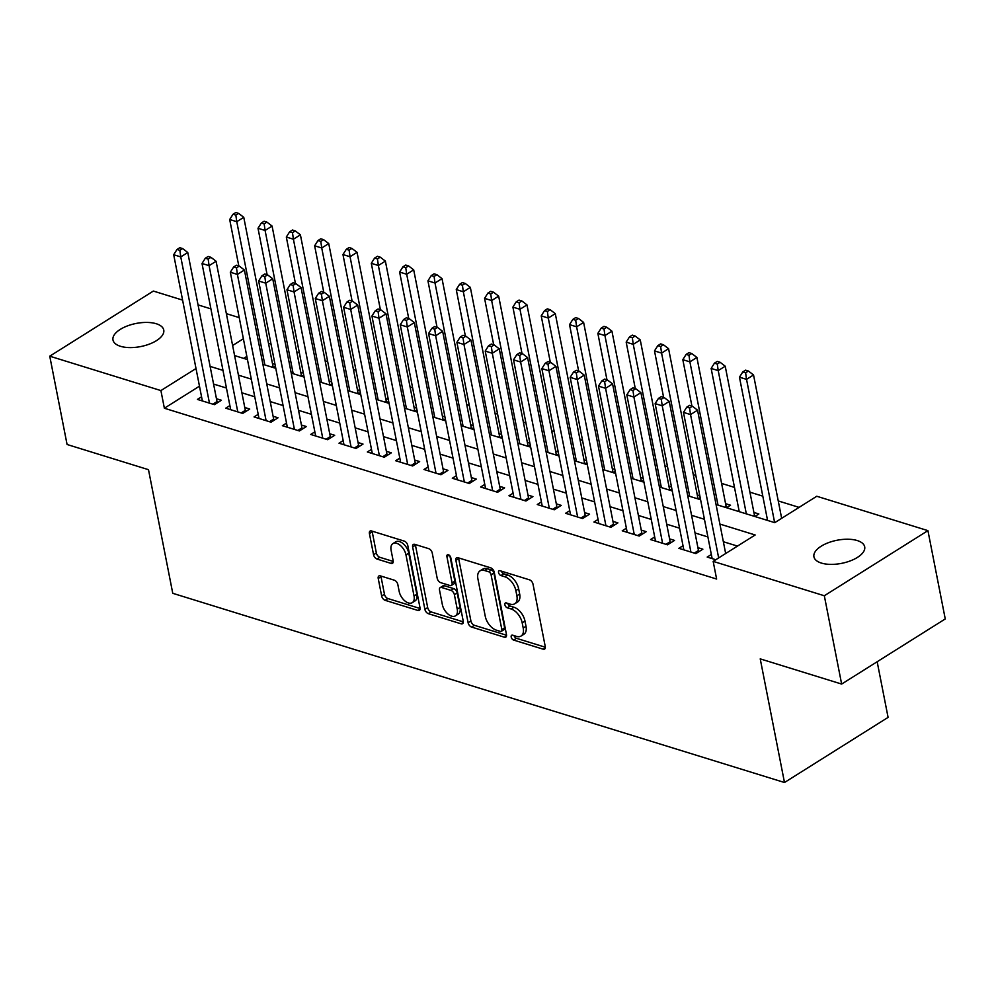 <?xml version="1.0" encoding="UTF-8"?>
<svg xmlns="http://www.w3.org/2000/svg" width="995" height="995" viewBox="0 0 995 995"><rect width="100%" height="100%" fill="white"/><g stroke="black" fill="none" stroke-linecap="round" stroke-linejoin="round"><path stroke-width="1.49" d="M511.194 637.024A2.774 1.592 -122.2 0 0 513.619 640.059L543.158 649.188A3.968 2.276 -122.2 0 0 544.588 649.088A3.968 2.276 -122.2 0 0 545.26 646.588L533.009 584.177A3.968 2.276 -122.2 0 0 529.551 579.849L500.012 570.72A2.774 1.592 -122.2 0 0 499.017 570.794A2.774 1.592 -122.2 0 0 498.545 572.535A2.774 1.592 -122.2 0 0 500.97 575.57L504.788 576.752A12.699 7.301 -122.2 0 1 515.858 590.595L516.878 595.794A12.699 7.301 -122.2 0 1 514.738 603.791A12.699 7.301 -122.2 0 1 510.161 604.139L506.343 602.958A2.774 1.592 -122.2 0 0 505.336 603.032A2.774 1.592 -122.2 0 0 504.875 604.786A2.774 1.592 -122.2 0 0 507.288 607.808L511.119 608.99A12.699 7.301 -122.2 0 1 522.188 622.845L523.208 628.044A12.699 7.301 -122.2 0 1 521.069 636.041A12.699 7.301 -122.2 0 1 516.492 636.377L512.661 635.196A2.774 1.592 -122.2 0 0 511.666 635.27A2.774 1.592 -122.2 0 0 511.194 637.024M514.092 635.643A2.774 1.592 -122.2 0 0 516.417 638.293L545.335 647.235M501.443 571.155A2.774 1.592 -122.2 0 0 503.769 573.804L507.587 574.986L504.788 576.752M507.761 603.393A2.774 1.592 -122.2 0 0 510.087 606.054L513.917 607.236L511.119 608.99M156.29 323.748A25.87 11.778 168.9 0 1 163.752 330.029A25.87 11.778 168.9 0 1 149.225 344.158A25.87 11.778 168.9 0 1 120.445 346.285A25.87 11.778 168.9 0 1 112.982 339.991A25.87 11.778 168.9 0 1 127.509 325.875A25.87 11.778 168.9 0 1 156.29 323.748M857.23 540.546A25.87 11.778 168.9 0 1 864.692 546.827A25.87 11.778 168.9 0 1 850.165 560.944A25.87 11.778 168.9 0 1 821.385 563.071A25.87 11.778 168.9 0 1 813.922 556.79A25.87 11.778 168.9 0 1 828.449 542.673A25.87 11.778 168.9 0 1 857.23 540.546M380.326 575.869A3.968 2.276 -122.2 0 0 378.896 575.981A3.968 2.276 -122.2 0 0 378.224 578.481L381.657 595.98A3.968 2.276 -122.2 0 0 385.115 600.308L417.925 610.457A3.968 2.276 -122.2 0 0 419.355 610.345A3.968 2.276 -122.2 0 0 420.027 607.846L407.776 545.447A3.968 2.276 -122.2 0 0 404.318 541.118L371.521 530.969A3.968 2.276 -122.2 0 0 370.078 531.081A3.968 2.276 -122.2 0 0 369.419 533.581L373.56 554.725A3.968 2.276 -122.2 0 0 377.03 559.053L391.06 563.394A3.968 2.276 -122.2 0 0 392.49 563.282A3.968 2.276 -122.2 0 0 393.162 560.794L391.11 550.297A10.609 6.107 -122.2 0 1 392.888 543.618A10.609 6.107 -122.2 0 1 400.438 545.509A10.609 6.107 -122.2 0 1 405.972 554.899L414.032 595.98A10.609 6.107 -122.2 0 1 412.253 602.671A10.609 6.107 -122.2 0 1 404.704 600.781A10.609 6.107 -122.2 0 1 399.169 591.391L397.826 584.538A3.968 2.276 -122.2 0 0 394.356 580.209L380.326 575.869M716.039 504.49L774.769 522.661L816.771 496.256L927.925 530.633L945.25 618.94L841.646 684.062L760.23 658.877L784.483 782.505L172.757 593.306L148.491 469.677L67.075 444.491L49.75 356.185L153.354 291.062L182.595 300.104M841.646 684.062L824.32 595.756L713.166 561.379L755.168 534.974L719.882 524.067M199.473 386.172L164.374 408.236L716.624 579.04L713.166 561.379M164.374 408.236L160.904 390.575L49.75 356.185M468.11 622.721A3.968 2.276 -122.2 0 0 471.568 627.049L504.378 637.198A3.968 2.276 -122.2 0 0 505.808 637.086A3.968 2.276 -122.2 0 0 506.48 634.586L494.229 572.187A3.968 2.276 -122.2 0 0 490.771 567.859L457.974 557.71A3.968 2.276 -122.2 0 0 456.543 557.822A3.968 2.276 -122.2 0 0 455.872 560.322L468.11 622.721L470.909 620.967A3.968 2.276 -122.2 0 0 474.379 625.295L506.554 635.245M461.145 623.828L428.347 613.679A3.968 2.276 -122.2 0 1 424.89 609.35L412.639 546.951A3.968 2.276 -122.2 0 1 413.311 544.452A3.968 2.276 -122.2 0 1 414.741 544.34L428.783 548.68A3.968 2.276 -122.2 0 1 432.24 553.009L437.203 578.319A3.968 2.276 -122.2 0 0 440.661 582.647L449.976 585.52A3.968 2.276 -122.2 0 0 451.407 585.421A3.968 2.276 -122.2 0 0 452.078 582.921L446.904 556.566A2.774 1.592 -122.2 0 1 447.377 554.824A2.774 1.592 -122.2 0 1 449.354 555.309A2.774 1.592 -122.2 0 1 450.797 557.772L463.247 621.216A3.968 2.276 -122.2 0 1 462.575 623.716A3.968 2.276 -122.2 0 1 461.145 623.828L463.297 622.472M274.993 364.319L272.456 363.536M303.313 373.075L300.776 372.292M331.633 381.831L329.096 381.048M359.954 390.6L357.416 389.816M388.274 399.356L385.737 398.572M416.594 408.112L414.057 407.328M444.914 416.868L442.377 416.084M473.247 425.636L470.697 424.853M501.567 434.392L499.017 433.609M529.887 443.148L527.338 442.365M558.207 451.917L555.67 451.121M586.528 460.673L583.99 459.889M614.848 469.429L612.311 468.645M643.168 478.185L640.631 477.401M671.488 486.953L668.951 486.157M699.808 495.709L697.271 494.925M691.774 353.524L688.938 352.64L686.14 354.407L688.975 355.277L691.774 353.524L696.898 357.454L726.139 506.505A4.042 2.326 57.8 0 0 726.537 507.736L730.541 505.211L725.591 503.681M720.094 362.279L717.258 361.409L714.46 363.163L717.295 364.046L720.094 362.279L725.218 366.21L754.459 515.261A4.042 2.326 57.8 0 0 754.857 516.492L758.862 513.98L753.911 512.437M711.338 554.476L707.196 557.076L715.778 559.737M683.018 545.72L678.876 548.32L695.866 553.581L702.868 549.178L697.905 547.648M654.698 536.952L650.556 539.564L667.545 544.812L674.548 540.422L669.585 538.88M626.377 528.196L622.236 530.808L639.225 536.056L646.228 531.653L641.265 530.124M598.057 519.44L593.915 522.039L610.905 527.3L617.907 522.897L612.945 521.368M569.737 510.684L565.583 513.283L582.585 518.544L589.587 514.141L584.625 512.612M541.417 501.915L537.263 504.527L554.265 509.776L561.255 505.385L556.304 503.843M513.097 493.159L508.942 495.759L525.945 501.02L532.934 496.617L527.984 495.087M484.776 484.403L480.622 487.003L497.624 492.264L504.614 487.861L499.664 486.331M456.456 475.635L452.302 478.247L469.304 483.495L476.294 479.105L471.344 477.563M428.124 466.879L423.982 469.491L440.972 474.739L447.974 470.337L443.024 468.807M399.803 458.123L395.662 460.722L412.651 465.983L419.654 461.58L414.704 460.051M371.483 449.367L367.342 451.966L384.331 457.227L391.333 452.824L386.383 451.295M343.163 440.598L339.021 443.21L356.011 448.459L363.013 444.068L358.063 442.526M314.843 431.842L310.701 434.454L327.691 439.703L334.693 435.3L329.743 433.77M286.523 423.086L282.381 425.686L299.371 430.947L306.373 426.544L301.423 425.014M258.202 414.33L254.061 416.93L271.05 422.191L278.053 417.788L273.103 416.258M229.882 405.562L225.741 408.174L242.73 413.422L249.733 409.032L244.77 407.49M737.482 546.093L723.353 541.728M707.893 536.939L695.032 532.959M679.573 528.183L666.712 524.203M651.252 519.427L638.392 515.447M622.932 510.671L610.072 506.691M594.612 501.903L581.752 497.923M566.292 493.147L553.419 489.167M537.972 484.391L525.099 480.411M509.651 475.635L496.779 471.655M481.331 466.866L468.458 462.886M453.011 458.11L440.138 454.13M424.691 449.354L411.818 445.374M396.371 440.598L383.498 436.618M368.05 431.83L355.178 427.85M339.73 423.074L326.858 419.094M311.41 414.318L298.537 410.338M283.09 405.55L270.217 401.57M254.77 396.794L241.897 392.814M226.45 388.038L213.577 384.058M201.562 396.806L197.42 399.418L214.41 404.666L221.412 400.264L216.45 398.734M799.084 507.375L778.252 500.933M762.804 496.157L749.932 492.177M734.484 487.388L721.611 483.408M695.828 475.436L693.291 474.652M667.508 466.68L664.971 465.896M639.188 457.924L636.651 457.14M610.868 449.155L608.331 448.372M582.548 440.399L580.01 439.616M554.227 431.643L551.69 430.86M525.907 422.887L523.37 422.091M497.587 414.119L495.05 413.335M469.267 405.363L466.73 404.579M440.947 396.607L438.409 395.823M412.626 387.851L410.089 387.055M384.306 379.083L381.757 378.299M355.986 370.327L353.436 369.543M327.666 361.571L325.116 360.787M299.346 352.802L296.796 352.019M271.013 344.046L268.476 343.263M246.835 356.397L243.663 358.387M767.344 519.278L766.187 519.999M739.011 510.51L737.855 511.243M700.206 497.724L698.216 498.98A4.042 2.326 57.8 0 1 697.818 497.749L668.578 348.698L661.575 353.088L654.499 350.899L663.603 397.328M671.886 488.968L669.896 490.224A4.042 2.326 57.8 0 1 669.498 488.993L640.258 339.929L633.255 344.332L626.178 342.143L635.283 388.572M643.566 480.212L641.576 481.456A4.042 2.326 57.8 0 1 641.178 480.224L611.937 331.173L604.935 335.576L597.858 333.387L606.962 379.816M615.246 471.443L613.243 472.7A4.042 2.326 57.8 0 1 612.858 471.468L583.617 322.417L576.615 326.82L569.538 324.619L578.642 371.06M586.926 462.687L584.923 463.944A4.042 2.326 57.8 0 1 584.538 462.712L555.297 313.649L548.295 318.052L541.218 315.863L550.322 362.292M558.605 453.931L556.603 455.175M530.273 445.175L528.283 446.419A4.042 2.326 57.8 0 1 527.897 445.188L498.657 296.137L491.654 300.54L484.577 298.351L493.682 344.78M501.953 436.407L499.963 437.663A4.042 2.326 57.8 0 1 499.577 436.432L470.337 287.381L463.334 291.771L456.257 289.582L465.361 336.024M473.632 427.651L471.642 428.907A4.042 2.326 57.8 0 1 471.257 427.676L442.016 278.612L435.014 283.015L427.937 280.826L437.041 327.255M445.312 418.895L443.322 420.139A4.042 2.326 57.8 0 1 442.937 418.92L413.696 269.856L406.694 274.259L399.617 272.07L408.721 318.499M416.992 410.127L415.002 411.383A4.042 2.326 57.8 0 1 414.616 410.151L385.376 261.1L378.374 265.503L371.297 263.314L380.401 309.743M388.672 401.371L386.682 402.627A4.042 2.326 57.8 0 1 386.296 401.395L357.056 252.344L350.053 256.735L342.964 254.546L352.081 300.975M360.352 392.615L358.362 393.871M332.031 383.859L330.041 385.102A4.042 2.326 57.8 0 1 329.656 383.871L300.403 234.82L293.413 239.223L286.324 237.034L295.44 283.463M303.711 375.09L301.721 376.346A4.042 2.326 57.8 0 1 301.336 375.115L272.083 226.064L265.093 230.467L258.003 228.278L267.12 274.707M275.391 366.334L273.401 367.59A4.042 2.326 57.8 0 1 273.016 366.359L243.763 217.308L236.773 221.698L229.683 219.509L238.8 265.939M784.483 782.505L888.087 717.383L877.167 661.737M927.925 530.633L824.32 595.756M198.042 304.893L210.915 308.873M226.362 313.649L239.235 317.629M234.596 355.588L247.457 359.568M262.916 364.344L275.777 368.324M291.236 373.1L304.097 377.08M319.557 381.869L332.429 385.849M347.877 390.625L360.75 394.605M376.197 399.381L389.07 403.361M404.517 408.137L417.39 412.117M432.837 416.905L445.71 420.885M461.158 425.661L474.03 429.641M489.478 434.417L502.351 438.397M517.798 443.173L530.671 447.153M546.118 451.941L558.991 455.921M574.438 460.697L587.311 464.677M602.759 469.453L615.631 473.433M631.079 478.209L643.952 482.189M659.399 486.978L672.272 490.958M687.719 495.734L700.592 499.714M243.377 338.735L232.619 345.501M196.015 368.511L160.904 390.575M704.435 519.29L691.562 515.31M676.115 510.522L663.242 506.542M647.795 501.766L634.922 497.786M619.475 493.01L606.602 489.03M591.154 484.242L578.282 480.262M562.834 475.486L549.961 471.506M534.514 466.73L521.641 462.75M506.194 457.974L493.321 453.994M477.861 449.205L465.001 445.225M449.541 440.449L436.681 436.469M421.221 431.693L408.36 427.713M392.901 422.937L380.04 418.957M364.58 414.169L351.72 410.189M336.26 405.413L323.4 401.433M307.94 396.657L295.067 392.677M279.62 387.901L266.747 383.908M251.3 379.132L238.427 375.152M222.979 370.376L210.107 366.396M521.069 636.041L523.867 634.275A12.699 7.301 -122.2 0 0 526.007 626.278L523.208 628.044M513.917 607.236A12.699 7.301 -122.2 0 1 524.987 621.079L526.007 626.278M514.738 603.791L517.549 602.037A12.699 7.301 -122.2 0 0 519.676 594.04L516.878 595.794M507.587 574.986A12.699 7.301 -122.2 0 1 518.656 588.841L519.676 594.04M458.596 557.896A3.968 2.276 -122.2 0 0 458.67 558.556L470.909 620.967M500.361 631.402A2.774 1.592 -122.2 0 0 501.368 631.315A2.774 1.592 -122.2 0 0 501.841 629.574L491.082 574.787A2.774 1.592 -122.2 0 0 488.669 571.764L484.64 570.521A12.699 7.301 -122.2 0 0 480.05 570.856A12.699 7.301 -122.2 0 0 477.911 578.866L485.262 616.303A12.699 7.301 -122.2 0 0 496.331 630.146L500.361 631.402M501.368 631.315L504.166 629.561A2.774 1.592 -122.2 0 0 504.639 627.808L501.841 629.574M480.05 570.856L482.849 569.103A12.699 7.301 -122.2 0 1 487.438 568.754L491.468 569.998A2.774 1.592 -122.2 0 1 493.893 573.033L504.639 627.808M463.322 621.875L431.146 611.925L428.347 613.679M415.363 544.539A3.968 2.276 -122.2 0 0 415.437 545.185L427.688 607.597A3.968 2.276 -122.2 0 0 431.146 611.925M451.407 585.421L454.205 583.655A3.968 2.276 -122.2 0 0 454.877 581.155L449.927 555.919M442.352 604.587A10.609 6.107 -122.2 0 0 447.899 613.977A10.609 6.107 -122.2 0 0 455.449 615.868A10.609 6.107 -122.2 0 0 457.227 609.176L454.392 594.712A3.968 2.276 -122.2 0 0 450.934 590.383L441.618 587.498A3.968 2.276 -122.2 0 0 440.188 587.61A3.968 2.276 -122.2 0 0 439.516 590.11L442.352 604.587M455.449 615.868L458.247 614.102A10.609 6.107 -122.2 0 0 460.026 607.423L457.227 609.176M440.188 587.61L442.986 585.844A3.968 2.276 -122.2 0 1 444.417 585.744L453.732 588.617A3.968 2.276 -122.2 0 1 457.19 592.945L460.026 607.423M412.253 602.671L415.052 600.905A10.609 6.107 -122.2 0 0 416.843 594.226L414.032 595.98M392.888 543.618L395.687 541.852A10.609 6.107 -122.2 0 1 403.236 543.743A10.609 6.107 -122.2 0 1 408.771 553.145L416.843 594.226M372.13 531.168A3.968 2.276 -122.2 0 0 372.217 531.815L376.359 552.971A3.968 2.276 -122.2 0 0 379.829 557.299L393.236 561.441M380.948 576.055A3.968 2.276 -122.2 0 0 381.023 576.714L384.456 594.226A3.968 2.276 -122.2 0 0 387.913 598.555L420.101 608.505M781.66 518.32L753.538 374.966L746.536 379.369L739.459 377.18L767.568 520.422M774.645 522.624L746.536 379.369L745.616 372.802L748.414 371.035L745.578 370.165L742.78 371.931L745.616 372.802M739.459 377.18L742.78 371.931M748.414 371.035L753.538 374.966M725.666 553.519L697.545 410.176L690.542 414.567L718.664 557.921M689.61 408L692.42 406.246L689.585 405.363L686.786 407.129L689.61 408L690.542 414.567L683.465 412.378L712.146 558.618M697.545 410.176L692.42 406.246M686.786 407.129L683.465 412.378M746.325 513.855L718.216 370.613L711.139 368.424L739.248 511.666M725.218 366.21L718.216 370.613L717.295 364.046M711.139 368.424L714.46 363.163M718.004 505.099L689.896 361.857L682.819 359.668L691.923 406.097M696.898 357.454L689.896 361.857L688.975 355.277M682.819 359.668L686.14 354.407M689.684 496.343L661.575 353.088L660.655 346.521L663.454 344.767L660.618 343.884L657.819 345.651L660.655 346.521M654.499 350.899L657.819 345.651M663.454 344.767L668.578 348.698M661.364 487.575L633.255 344.332L632.335 337.765L635.133 335.999L632.298 335.128L629.499 336.882L632.335 337.765M626.178 342.143L629.499 336.882M635.133 335.999L640.258 339.929M694.299 553.096L698.465 550.471L669.225 401.408L662.222 405.811L690.903 552.038M661.289 399.244L664.1 397.49L661.265 396.607L658.466 398.373L661.289 399.244L662.222 405.811L655.133 403.622L683.826 549.849M698.465 550.471A4.042 2.326 -122.2 0 0 698.851 551.69M669.225 401.408L664.1 397.49M658.466 398.373L655.133 403.622M665.966 544.327L670.145 541.715L640.904 392.652L633.902 397.055L662.583 543.282M632.969 390.488L635.768 388.722L632.944 387.851L630.146 389.605L632.969 390.488L633.902 397.055L626.813 394.866L655.506 541.093M670.145 541.715A4.042 2.326 -122.2 0 0 670.53 542.934M640.904 392.652L635.768 388.722M630.146 389.605L626.813 394.866M637.646 535.571L641.825 532.947L612.572 383.896L605.582 388.299L634.263 534.526M604.649 381.719L607.447 379.966L604.624 379.095L601.826 380.849L604.649 381.719L605.582 388.299L598.492 386.11L627.186 532.337M641.825 532.947A4.042 2.326 -122.2 0 0 642.21 534.178M612.572 383.896L607.447 379.966M601.826 380.849L598.492 386.11M609.326 526.815L613.505 524.191L584.252 375.14L577.262 379.53L605.943 525.77M576.329 372.963L579.127 371.21L576.304 370.327L573.506 372.093L576.329 372.963L577.262 379.53L570.172 377.341L598.866 523.581M613.505 524.191A4.042 2.326 -122.2 0 0 613.89 525.422M584.252 375.14L579.127 371.21M573.506 372.093L570.172 377.341M633.044 478.819L604.935 335.576L604.015 329.009L606.813 327.243L603.977 326.372L601.179 328.126L604.015 329.009M597.858 333.387L601.179 328.126M606.813 327.243L611.937 331.173M581.005 518.047L585.184 515.435L555.931 366.371L548.942 370.774L577.622 517.002M548.009 364.207L550.807 362.441L547.984 361.571L545.173 363.337L548.009 364.207L548.942 370.774L541.852 368.585L570.545 514.813M585.184 515.435A4.042 2.326 -122.2 0 0 585.57 516.654M555.931 366.371L550.807 362.441M545.173 363.337L541.852 368.585M604.724 470.063L576.615 326.82L575.695 320.241L578.493 318.487L575.657 317.604L572.859 319.37L575.695 320.241M569.538 324.619L572.859 319.37M578.493 318.487L583.617 322.417M552.685 509.291L556.864 506.666L527.611 357.615L520.621 362.018L549.302 508.246M519.688 355.451L522.487 353.685L519.664 352.815L516.853 354.568L519.688 355.451L520.621 362.018L513.532 359.829L542.225 506.057M556.864 506.666A4.042 2.326 -122.2 0 0 557.25 507.898M527.611 357.615L522.487 353.685M516.853 354.568L513.532 359.829M576.404 461.307L548.295 318.052L547.374 311.485L550.173 309.731L547.337 308.848L544.539 310.614L547.374 311.485M541.218 315.863L544.539 310.614M550.173 309.731L555.297 313.649M524.365 500.535L528.544 497.91L499.291 348.859L492.289 353.262L520.982 499.49M491.368 346.683L494.167 344.929L491.343 344.046L488.533 345.812L491.368 346.683L492.289 353.262L485.212 351.073L513.905 497.301M528.544 497.91A4.042 2.326 -122.2 0 0 528.93 499.142M499.291 348.859L494.167 344.929M488.533 345.812L485.212 351.073M556.615 455.175A4.042 2.326 57.8 0 1 556.217 453.956L526.977 304.893L519.975 309.296L512.898 307.107L522.002 353.536M548.083 452.538L519.975 309.296L519.054 302.729L521.853 300.963L519.017 300.092L516.218 301.846L519.054 302.729M512.898 307.107L516.218 301.846M521.853 300.963L526.977 304.893M496.045 491.779L500.211 489.154L470.971 340.103L463.969 344.494L492.662 490.734M463.048 337.927L465.847 336.173L463.011 335.29L460.212 337.056L463.048 337.927L463.969 344.494L456.892 342.305L485.585 488.533M500.211 489.154A4.042 2.326 -122.2 0 0 500.609 490.386M470.971 340.103L465.847 336.173M460.212 337.056L456.892 342.305M519.763 443.782L491.654 300.54L490.734 293.973L493.532 292.207L490.697 291.336L487.898 293.09L490.734 293.973M484.577 298.351L487.898 293.09M493.532 292.207L498.657 296.137M467.725 483.01L471.891 480.398L442.651 331.335L435.648 335.738L464.342 481.966M434.728 329.171L437.526 327.405L434.691 326.534L431.892 328.288L434.728 329.171L435.648 335.738L428.571 333.549L457.265 479.777M471.891 480.398A4.042 2.326 -122.2 0 0 472.289 481.617M442.651 331.335L437.526 327.405M431.892 328.288L428.571 333.549M491.443 435.026L463.334 291.771L462.414 285.204L465.212 283.451L462.376 282.568L459.578 284.334L462.414 285.204M456.257 289.582L459.578 284.334M465.212 283.451L470.337 287.381M439.404 474.254L443.571 471.63L414.33 322.579L407.328 326.982L436.021 473.21M406.408 320.415L409.206 318.649L406.37 317.778L403.572 319.532L406.408 320.415L407.328 326.982L400.251 324.793L428.944 471.021M443.571 471.63A4.042 2.326 -122.2 0 0 443.969 472.861M414.33 322.579L409.206 318.649M403.572 319.532L400.251 324.793M463.11 426.27L435.014 283.015L434.094 276.448L436.892 274.695L434.056 273.812L431.258 275.578L434.094 276.448M427.937 280.826L431.258 275.578M436.892 274.695L442.016 278.612M411.084 465.498L415.251 462.874L386.01 313.823L379.008 318.213L407.701 464.454M378.088 311.646L380.886 309.893L378.05 309.01L375.252 310.776L378.088 311.646L379.008 318.213L371.931 316.024L400.624 462.265M415.251 462.874A4.042 2.326 -122.2 0 0 415.649 464.105M386.01 313.823L380.886 309.893M375.252 310.776L371.931 316.024M434.79 417.502L406.694 274.259L405.761 267.692L408.572 265.926L405.736 265.056L402.938 266.809L405.761 267.692M399.617 272.07L402.938 266.809M408.572 265.926L413.696 269.856M382.764 456.742L386.931 454.118L357.69 305.055L350.688 309.457L379.381 455.685M349.767 302.89L352.566 301.137L349.73 300.254L346.932 302.02L349.767 302.89L350.688 309.457L343.611 307.268L372.304 453.496M386.931 454.118A4.042 2.326 -122.2 0 0 387.329 455.349M357.69 305.055L352.566 301.137M346.932 302.02L343.611 307.268M354.444 447.974L358.61 445.362L329.37 296.299L322.368 300.701L351.061 446.929M321.447 294.134L324.246 292.368L321.41 291.498L318.611 293.251L321.447 294.134L322.368 300.701L315.291 298.512L343.984 444.74M358.61 445.362A4.042 2.326 -122.2 0 0 359.008 446.581M329.37 296.299L324.246 292.368M318.611 293.251L315.291 298.512M326.124 439.218L330.29 436.594L301.05 287.543L294.047 291.945L322.741 438.173M293.127 285.378L295.925 283.612L293.09 282.742L290.291 284.495L293.127 285.378L294.047 291.945L286.97 289.756L315.664 435.984M330.29 436.594A4.042 2.326 -122.2 0 0 330.688 437.825M301.05 287.543L295.925 283.612M290.291 284.495L286.97 289.756M406.47 408.746L378.374 265.503L377.441 258.924L380.252 257.17L377.416 256.3L374.617 258.053L377.441 258.924M371.297 263.314L374.617 258.053M380.252 257.17L385.376 261.1M378.15 399.99L350.053 256.735L349.121 250.168L351.919 248.414L349.096 247.531L346.297 249.297L349.121 250.168M342.964 254.546L346.297 249.297M351.919 248.414L357.056 252.344M358.362 393.858A4.042 2.326 57.8 0 1 357.976 392.639L328.736 243.576L321.733 247.979L314.644 245.79L323.761 292.219M349.83 391.222L321.733 247.979L320.8 241.412L323.599 239.646L320.776 238.775L317.977 240.541L320.8 241.412M314.644 245.79L317.977 240.541M323.599 239.646L328.736 243.576M297.803 430.462L301.97 427.838L272.729 278.787L265.727 283.177L294.421 429.417M264.807 276.61L267.605 274.856L264.769 273.973L261.971 275.739L264.807 276.61L265.727 283.177L258.65 280.988L287.331 427.228M301.97 427.838A4.042 2.326 -122.2 0 0 302.368 429.069M272.729 278.787L267.605 274.856M261.971 275.739L258.65 280.988M321.509 382.466L293.413 239.223L292.48 232.656L295.279 230.89L292.455 230.019L289.657 231.773L292.48 232.656M286.324 237.034L289.657 231.773M295.279 230.89L300.403 234.82M269.483 421.706L273.65 419.082L244.409 270.018L237.407 274.421L266.1 420.649M236.487 267.854L239.285 266.088L236.449 265.217L233.651 266.983L236.487 267.854L237.407 274.421L230.33 272.232L259.011 418.46M273.65 419.082A4.042 2.326 -122.2 0 0 274.048 420.3M244.409 270.018L239.285 266.088M233.651 266.983L230.33 272.232M293.189 373.71L265.093 230.467L264.16 223.887L266.958 222.134L264.135 221.251L261.337 223.017L264.16 223.887M258.003 228.278L261.337 223.017M266.958 222.134L272.083 226.064M241.163 412.937L245.33 410.326L216.089 261.262L209.087 265.665L237.78 411.893M208.166 259.098L210.965 257.332L208.129 256.461L205.331 258.215L208.166 259.098L209.087 265.665L202.01 263.476L230.691 409.704M245.33 410.326A4.042 2.326 -122.2 0 0 245.728 411.544M216.089 261.262L210.965 257.332M205.331 258.215L202.01 263.476M264.869 364.954L236.773 221.698L235.84 215.131L238.638 213.378L235.815 212.495L233.004 214.261L235.84 215.131M229.683 219.509L233.004 214.261M238.638 213.378L243.763 217.308M212.843 404.181L217.009 401.557L187.769 252.506L180.767 256.909L209.46 403.137M179.846 250.33L182.645 248.576L179.809 247.705L177.01 249.459L179.846 250.33L180.767 256.909L173.69 254.72L202.371 400.948M217.009 401.557A4.042 2.326 -122.2 0 0 217.407 402.788M187.769 252.506L182.645 248.576M177.01 249.459L173.69 254.72M516.417 638.293L513.619 640.059M503.769 573.804L500.97 575.57M510.087 606.054L507.288 607.808M524.987 621.079L522.188 622.845M518.656 588.841L515.858 590.595M545.31 647.844L543.158 649.188M458.67 558.556L455.872 560.322M506.53 635.842L504.378 637.198M474.379 625.295L471.568 627.049M493.893 573.033L491.082 574.787M491.468 569.998L488.669 571.764M487.438 568.754L484.64 570.521M427.688 607.597L424.89 609.35M415.437 545.185L412.639 546.951M454.877 581.155L452.078 582.921M449.155 555.16L446.904 556.566M457.19 592.945L454.392 594.712M453.732 588.617L450.934 590.383M444.417 585.744L441.618 587.498M408.771 553.145L405.972 554.899M393.212 562.051L391.06 563.394M379.829 557.299L377.03 559.053M376.359 552.971L373.56 554.725M372.217 531.815L369.419 533.581M420.064 609.102L417.925 610.457M387.913 598.555L385.115 600.308M384.456 594.226L381.657 595.98M381.023 576.714L378.224 578.481M754.459 515.261L753.277 516.007M726.139 506.505L724.957 507.251M697.818 497.749L696.637 498.495M669.498 488.993L668.317 489.727M641.178 480.224L639.996 480.971M612.858 471.468L611.676 472.215M584.538 462.712L583.356 463.459M556.217 453.956L555.036 454.69M527.897 445.188L526.716 445.934M499.577 436.432L498.395 437.178M471.257 427.676L470.075 428.422M442.937 418.92L441.755 419.654M414.616 410.151L413.435 410.898M386.296 401.395L385.115 402.142M357.976 392.639L356.795 393.373M329.656 383.871L328.474 384.617M301.336 375.115L300.154 375.861M273.016 366.359L271.834 367.105"/></g></svg>
